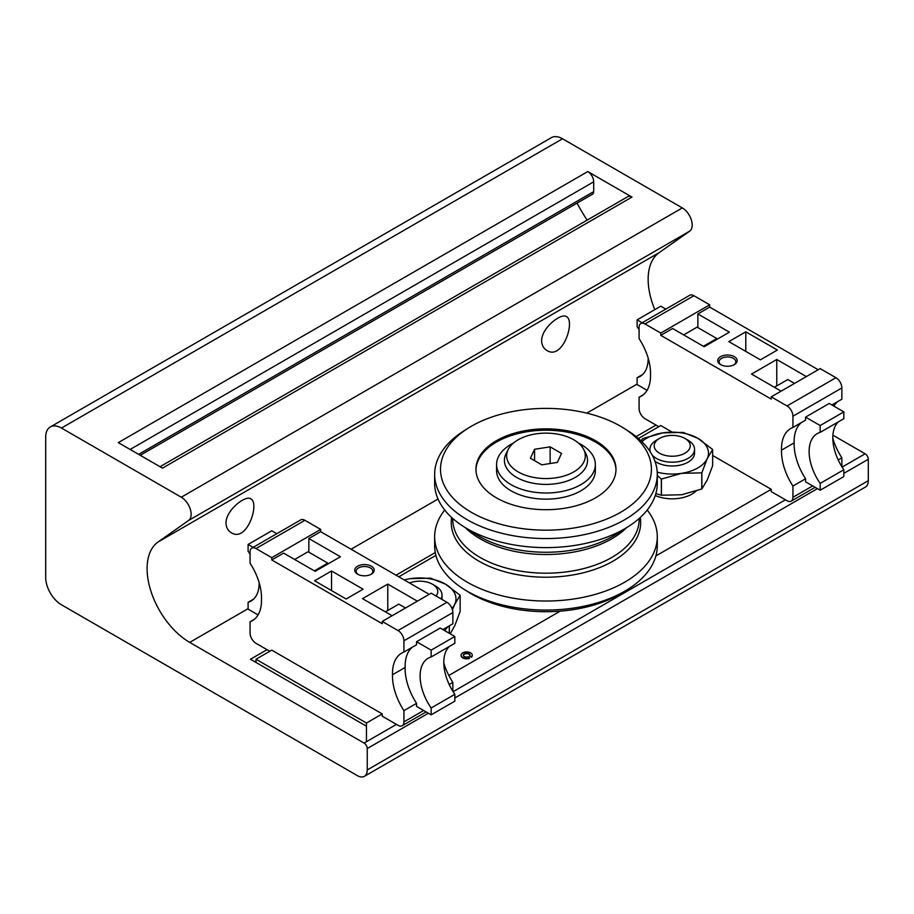 <?xml version="1.0" encoding="UTF-8"?>
<svg xmlns="http://www.w3.org/2000/svg" width="914" height="914" viewBox="0 0 914 914"><rect width="100%" height="100%" fill="white"/><g stroke="black" fill="none" stroke-linecap="round" stroke-linejoin="round"><path stroke-width="1.37" d="M654.835 309.618A60.255 34.789 60 0 1 659.097 252.698L158.042 541.991A60.255 34.789 60 0 0 150.776 590.73A60.255 34.789 60 0 0 189.701 642.393L364.092 743.071A4.467 2.582 60 0 1 367.245 748.543L367.245 769.954A13.95 8.055 60 0 1 364.355 776.34A13.95 8.055 60 0 1 357.385 775.643L61.478 604.805A22.313 12.887 60 0 1 45.7 577.477L45.7 437.166A22.313 12.887 60 0 1 50.327 426.941A22.313 12.887 60 0 1 61.478 428.049L181.269 497.216A13.95 8.055 60 0 1 190.283 509.167A13.95 8.055 60 0 1 188.604 520.454L158.042 541.991M225.998 523.037C225.884 510.001 245.649 494.92 250.71 498.804C260.067 502.837 247.031 543.144 231.185 532.634C227.894 530.611 226.169 527.412 225.998 523.037M541.625 340.808C541.511 327.772 561.276 312.702 566.337 316.587C575.694 320.62 562.658 360.916 546.801 350.405C543.522 348.383 541.796 345.195 541.625 340.808M50.327 426.941L551.382 137.66A22.313 12.887 60 0 1 562.533 138.768L682.324 207.924A13.95 8.055 60 0 1 691.338 219.886A13.95 8.055 60 0 1 689.659 231.173L659.097 252.698M160.03 466.723L627.792 196.67A8.375 4.833 60 0 1 631.974 197.081L587.782 171.569A8.375 4.833 60 0 1 593.7 181.817L593.7 191.609A5.575 3.222 60 0 1 592.546 194.168L140.242 455.298M587.108 220.148A139.488 80.535 60 0 1 577.031 203.125M587.782 171.569L118.294 442.627L162.486 468.139L631.974 197.081M267.037 649.683L250.459 659.245L365.669 725.762M832.894 435.167L865.147 453.79A4.467 2.582 60 0 1 868.3 459.262L868.3 480.673A13.95 8.055 60 0 1 865.409 487.059L364.355 776.34M255.989 659.245L271.766 650.14L382.235 713.914L366.457 723.031L255.989 659.245L255.989 662.444M398.812 576.791L435.898 555.381M638.383 438.48L660.776 425.547L672.03 432.048M712.657 455.492L771.245 489.321L655.886 555.929M560.236 611.146L448.831 675.469M366.457 741.254L366.457 723.031M469.453 657.943A5.575 3.222 180 0 1 461.09 655.155A5.575 3.222 180 0 1 466.666 651.933A5.575 3.222 180 0 1 472.241 655.155A5.575 3.222 180 0 1 471.498 656.766L469.568 656.115A3.348 1.931 180 0 0 470.013 655.155A3.348 1.931 180 0 0 466.666 653.213A3.348 1.931 180 0 0 463.318 655.155A3.348 1.931 180 0 0 468.345 656.823L469.453 658.4A5.575 3.222 180 0 1 461.09 655.601A5.575 3.222 180 0 1 461.102 655.372M472.23 655.372A5.575 3.222 180 0 1 472.241 655.601A5.575 3.222 180 0 1 471.498 657.212L471.498 656.766M469.568 656.115L471.498 657.212M463.341 655.372A3.348 1.931 180 0 1 466.666 653.67A3.348 1.931 180 0 1 469.99 655.372M513.508 443.016A49.379 28.505 0 0 0 496.588 464.495A49.379 28.505 0 0 0 511.052 484.66A49.379 28.505 0 0 0 564.863 490.829A49.379 28.505 0 0 0 595.345 464.495A49.379 28.505 0 0 0 578.425 443.016M496.588 464.495L496.588 470.641A49.379 28.505 0 0 0 511.052 490.807A49.379 28.505 0 0 0 564.863 496.988A49.379 28.505 0 0 0 595.345 470.641L595.345 464.495M615.979 469.967A70.024 40.433 0 0 0 545.966 430.22A70.024 40.433 0 0 0 475.954 469.967M496.451 497.867A70.024 40.433 0 0 0 572.758 506.63A70.024 40.433 0 0 0 615.99 469.282A70.024 40.433 0 0 0 545.966 428.849A70.024 40.433 0 0 0 475.943 469.282A70.024 40.433 0 0 0 496.451 497.867M471.396 512.331A105.453 60.884 0 0 0 618.778 513.325A105.453 60.884 0 0 0 623.919 428.278A105.453 60.884 0 0 0 468.014 428.278A105.453 60.884 0 0 0 471.396 512.331M468.014 428.278L463.684 431.02A111.314 64.266 0 0 0 434.653 474.297A111.314 64.266 0 0 0 467.26 519.746A111.314 64.266 0 0 0 588.559 533.673A111.314 64.266 0 0 0 657.28 474.297A111.314 64.266 0 0 0 628.249 431.02L623.919 428.278M434.653 474.297L434.653 483.346A111.314 64.266 0 0 0 463.684 526.624A111.314 64.266 0 0 0 467.26 528.795A111.314 64.266 0 0 0 628.249 526.624A111.314 64.266 0 0 0 657.28 483.346L657.28 474.297M444.718 510.058A111.314 64.266 0 0 0 434.653 536.758A111.314 64.266 0 0 0 467.26 582.195A111.314 64.266 0 0 0 588.559 596.134A111.314 64.266 0 0 0 657.28 536.758A111.314 64.266 0 0 0 647.215 510.058M434.653 536.758L434.653 545.807A111.314 64.266 0 0 0 463.684 589.084A111.314 64.266 0 0 0 467.26 591.244A111.314 64.266 0 0 0 628.249 589.084A111.314 64.266 0 0 0 657.28 545.807L657.28 536.758M463.684 589.084L468.014 591.826A105.453 60.884 0 0 0 471.396 593.871A105.453 60.884 0 0 0 623.919 591.826L628.249 589.084M550.137 463.535L550.137 446.855L561.527 453.435L557.357 462.415L541.796 464.826L530.406 458.245L534.576 449.265L550.137 446.855M534.576 460.656L534.576 449.265M518.158 471.898A39.336 22.713 180 0 1 508.241 449.414A39.336 22.713 180 0 1 545.966 433.133A39.336 22.713 180 0 1 583.692 449.414A39.336 22.713 180 0 1 566.063 475.36A39.336 22.713 180 0 1 518.158 471.898M583.692 449.414L585.84 453.607A41.564 24.004 180 0 1 587.531 460.393A41.564 24.004 180 0 1 561.87 482.569A41.564 24.004 180 0 1 516.57 477.371A41.564 24.004 180 0 1 504.402 460.393A41.564 24.004 180 0 1 506.093 453.607L508.241 449.414M405.142 667.46L392.506 674.749A44.637 25.775 60 0 1 401.737 653.087A44.637 25.775 60 0 1 403.931 652.048L416.556 644.758L416.556 641.708L431.157 650.14L431.157 656.972A39.062 22.553 60 0 0 428.198 658.229A39.062 22.553 60 0 0 431.157 707.996L431.157 714.828L416.556 706.396L416.556 703.346A44.637 25.775 60 0 1 405.142 667.46A44.637 25.775 60 0 1 412.363 647.181M416.556 703.346L403.931 710.635A44.637 25.775 60 0 1 392.506 674.749M251.796 548.137A8.375 4.833 60 0 1 255.989 548.549L271.766 557.654L320.688 529.412L304.91 520.306A8.375 4.833 60 0 0 300.729 519.883L251.796 548.137A8.375 4.833 60 0 0 250.07 551.965L250.07 563.218A44.637 25.775 60 0 1 261.495 599.104A44.637 25.775 60 0 1 252.264 620.766A44.637 25.775 60 0 1 250.07 621.806L254.263 619.384M442.879 629.563L452.853 623.805L452.853 612.551A8.375 4.833 60 0 0 446.935 602.303L431.157 593.197L382.235 621.44L398.013 630.546A8.375 4.833 60 0 1 403.931 640.794L403.931 652.048M431.157 650.14L454.829 636.475L440.228 628.044L416.556 641.708M444.855 630.717A44.637 25.775 60 0 1 448.66 626.227M449.185 684.517L452.853 682.392A44.637 25.775 60 0 1 443.781 662.936M403.931 710.635L403.931 721.889A8.375 4.833 60 0 1 402.206 725.716A8.375 4.833 60 0 1 398.013 725.305L382.235 716.199L382.235 713.914M452.853 682.392L452.853 691.315M269.79 651.282L255.989 643.307A8.375 4.833 60 0 1 250.07 633.059L250.07 621.806M327.795 564.041L327.795 563.127L308.064 551.736L294.651 559.482M320.688 529.412L320.688 531.697L308.852 538.529L340.419 556.752L315.17 571.33L283.603 553.107L271.766 559.939L382.235 623.714L382.235 621.44M308.852 538.529L308.852 552.193M271.766 557.654L271.766 559.939M314.576 580.778L331.542 570.987L363.098 589.21L346.132 599.001L314.576 580.778M357.591 574.163L357.591 574.163A9.734 5.621 180 0 1 357.591 566.212A9.734 5.621 180 0 1 371.37 566.212A9.734 5.621 180 0 1 371.37 574.163A9.734 5.621 180 0 1 357.591 574.163M392.095 615.739L362.504 598.659L387.764 584.08L417.344 601.161M320.688 531.697L429.18 594.329M387.764 584.08L387.764 610.506M358.128 574.449A8.34 4.821 180 0 1 356.14 571.33A8.34 4.821 180 0 1 364.48 566.509A8.34 4.821 180 0 1 372.832 571.33A8.34 4.821 180 0 1 370.833 574.449M331.542 570.987L331.542 590.57M327.795 563.127L314.382 570.873M276.816 533.696L271.766 530.783L248.094 544.447L253.144 547.36M258.068 614.894L248.094 609.135L248.094 602.303A39.062 22.553 60 0 0 251.053 601.046A39.062 22.553 60 0 0 259.142 582.675M250.07 554.295A39.062 22.553 60 0 0 248.094 551.279L248.094 544.447M253.624 599.116L248.094 602.303M405.519 607.993L398.801 604.131L385.388 611.866M449.311 646.495A39.062 22.553 60 0 0 454.829 694.332L454.829 701.164L431.157 714.828M454.829 636.475L454.829 643.307L431.157 656.972M454.829 694.332L431.157 707.996M832.791 438.343A44.637 25.775 -120 0 0 841.863 457.8L838.195 459.925M837.67 401.634A44.637 25.775 -120 0 0 833.865 406.124M831.877 404.971L841.863 399.212L841.863 387.959A8.375 4.833 -120 0 0 835.944 377.711L820.166 368.605L771.245 396.847L771.245 399.121L660.776 335.347L672.613 328.514L704.18 346.737L729.429 332.159L697.862 313.936L709.698 307.104L709.698 304.819L693.92 295.713A8.375 4.833 -120 0 0 689.727 295.291L640.805 323.545A8.375 4.833 -120 0 0 639.08 327.372L639.08 338.626A44.637 25.775 -120 0 1 650.505 374.512A44.637 25.775 -120 0 1 641.274 396.173A44.637 25.775 -120 0 1 639.08 397.213L643.273 394.791M660.776 335.347L660.776 333.062L644.998 323.956A8.375 4.833 -120 0 0 640.805 323.545M660.776 333.062L709.698 304.819M639.08 397.213L639.08 408.467A8.375 4.833 -120 0 0 644.998 418.715L658.8 426.689M771.245 489.321L771.245 491.606L787.023 500.712A8.375 4.833 -120 0 0 791.216 501.123A8.375 4.833 -120 0 0 792.941 497.296L792.941 486.042L805.565 478.753L805.565 481.804L820.166 490.235L843.839 476.571L843.839 469.739A39.062 22.553 -120 0 1 838.321 421.902M841.863 466.723L841.863 457.8M820.166 490.235L820.166 483.403A39.062 22.553 -120 0 1 817.207 433.636A39.062 22.553 -120 0 1 820.166 432.379L820.166 425.547L843.839 411.883L829.238 403.451L805.565 417.115L805.565 420.166L792.941 427.455A44.637 25.775 -120 0 0 790.747 428.495A44.637 25.775 -120 0 0 781.516 450.156A44.637 25.775 -120 0 0 792.941 486.042M781.516 450.156L794.14 442.867A44.637 25.775 -120 0 0 805.565 478.753M801.372 422.588A44.637 25.775 -120 0 0 794.14 442.867M792.941 427.455L792.941 416.201A8.375 4.833 -120 0 0 787.023 405.953L771.245 396.847M777.357 350.039L760.391 359.83L728.835 341.608L745.801 331.816L777.357 350.039M734.342 356.654A9.734 5.621 180 0 1 734.342 364.606A9.734 5.621 180 0 1 720.563 364.606A9.734 5.621 180 0 1 720.563 356.654A9.734 5.621 180 0 1 734.342 356.654M781.104 391.146L751.514 374.066L776.763 359.488L806.354 376.568M818.19 369.736L709.698 307.104M716.804 339.448L716.804 338.534L697.074 327.143L683.661 334.89M697.862 313.936L697.862 327.6M776.763 359.488L776.763 385.914M721.1 364.892A8.34 4.821 180 0 1 719.112 361.761A8.34 4.821 180 0 1 724.254 357.317A8.34 4.821 180 0 1 733.348 358.357A8.34 4.821 180 0 1 735.793 361.761A8.34 4.821 180 0 1 733.805 364.892M745.801 331.816L745.79 351.399M774.398 387.273L787.811 379.538L794.517 383.4M820.166 425.547L805.565 417.115M820.166 432.379L843.839 418.715L843.839 411.883M820.166 483.403L843.839 469.739M703.38 346.28L716.804 338.534M642.154 322.768L637.104 319.854L660.776 306.19L665.826 309.103M648.152 358.082A39.062 22.553 -120 0 1 640.063 376.454A39.062 22.553 -120 0 1 637.104 377.711L637.104 384.543L647.078 390.301M637.104 319.854L637.104 326.686A39.062 22.553 -120 0 1 639.08 329.703M637.104 377.711L642.622 374.523M409.552 582.995A18.04 10.42 180 0 1 432.471 584.229A18.04 10.42 180 0 1 436.047 596.019M432.471 584.229L435.498 585.977A22.313 12.887 180 0 1 442.033 595.094A22.313 12.887 180 0 1 441.039 598.899M452.441 609.798L454.749 604.303A36.263 20.942 180 0 0 445.358 584.08L430.597 578.185A41.85 24.164 180 0 0 430.505 578.174L410.329 578.665A36.263 20.942 180 0 1 445.358 584.08L460.13 595.243A41.85 24.164 180 0 1 460.153 595.288L460.153 611.443L454.749 625.713L450.659 632.979M451.973 608.461A36.263 20.942 180 0 0 454.749 604.303L460.153 595.288M449.277 625.873L449.277 633.265M449.345 625.827L449.345 633.299M404.262 579.944A36.263 20.942 180 0 1 410.329 578.665M441.793 596.991A22.313 12.887 180 0 1 442.01 599.458M659.462 453.184A18.04 10.42 180 0 1 659.462 438.457A18.04 10.42 180 0 1 684.974 438.457A18.04 10.42 180 0 1 684.974 453.184A18.04 10.42 180 0 1 659.462 453.184M684.974 438.457L688.002 440.205A22.313 12.887 180 0 1 694.537 449.311A22.313 12.887 180 0 1 680.759 461.216A22.313 12.887 180 0 1 656.435 458.428A22.313 12.887 180 0 1 652.036 454.818M650.437 452.11A22.313 12.887 180 0 1 649.9 449.311A22.313 12.887 180 0 1 656.435 440.205L659.462 438.457M657.257 475.509L661.336 479.073A41.85 24.164 180 0 0 661.439 479.085L681.604 473.338L701.769 472.846A41.85 24.164 180 0 0 701.849 472.801L707.253 458.531A36.263 20.942 180 0 0 697.862 438.297L683.101 432.413A41.85 24.164 180 0 0 682.998 432.391L662.833 432.882A36.263 20.942 180 0 1 697.862 438.297L712.623 449.459A41.85 24.164 180 0 1 712.657 449.517L712.657 465.66L707.253 479.941L701.849 488.956A41.85 24.164 180 0 1 701.769 488.99L681.604 494.748L661.439 495.228A41.85 24.164 180 0 1 661.336 495.217L655.852 493.594M657.223 472.172A36.263 20.942 180 0 0 681.604 473.338A36.263 20.942 180 0 0 707.253 458.531L712.657 449.517M661.336 479.073L661.336 495.217M661.439 479.085L661.439 495.228M701.769 472.846L701.769 488.99M701.849 472.801L701.849 488.956M641.856 441.656A36.263 20.942 180 0 1 662.833 432.882L642.656 438.64A41.85 24.164 180 0 0 642.588 438.674L641 440.834M694.297 451.208A22.313 12.887 180 0 1 688.002 462.221A22.313 12.887 180 0 1 656.435 462.221L656.435 462.221A22.313 12.887 180 0 1 654.972 461.284M696.022 491.115A27.9 16.109 180 0 1 655.269 495.514M637.104 384.086L586.788 413.139M438.023 499.033L351.067 549.234M248.094 608.678L189.701 642.393M562.533 138.768L61.478 428.049M593.7 181.817L130.131 449.459M593.7 191.609L138.608 454.361M682.324 207.924L181.269 497.216M689.659 231.173L188.604 520.454M656.046 425.09L636.11 436.595M435.27 552.547L396.048 575.203M865.147 453.79L842.102 467.1M785.446 499.798L453.093 691.692M396.436 724.391L364.092 743.071M868.3 459.262L843.839 473.383M817.402 488.647L454.829 697.976M428.392 713.228L367.245 748.543M868.3 480.673L367.245 769.954M463.684 526.624L475.943 534.404A94.713 54.68 0 0 0 478.993 536.244A94.713 54.68 0 0 0 615.99 534.404L628.249 526.624M465.329 527.675A93.182 53.8 0 0 0 480.079 538.757A93.182 53.8 0 0 0 626.604 527.675M452.784 518.501L452.784 519.392A93.182 53.8 0 0 0 480.079 557.426A93.182 53.8 0 0 0 581.624 569.091A93.182 53.8 0 0 0 639.149 519.392L639.149 518.501M451.653 517.484A94.713 54.68 0 0 0 478.993 561.196A94.713 54.68 0 0 0 586.217 572.027A94.713 54.68 0 0 0 640.28 517.484M446.935 602.303L398.013 630.546M452.853 612.551L403.931 640.794M423.662 710.498L403.931 721.889M304.91 520.306L255.989 548.549M644.998 323.956L693.92 295.713M792.941 497.296L812.672 485.905M792.941 416.201L841.863 387.959M787.023 405.953L835.944 377.711M426.118 711.915L402.206 725.716M791.216 501.123L815.128 487.322M442.033 595.094L442.033 598.887M649.9 449.311L649.9 451.288M694.537 449.311L694.537 453.104"/></g></svg>
